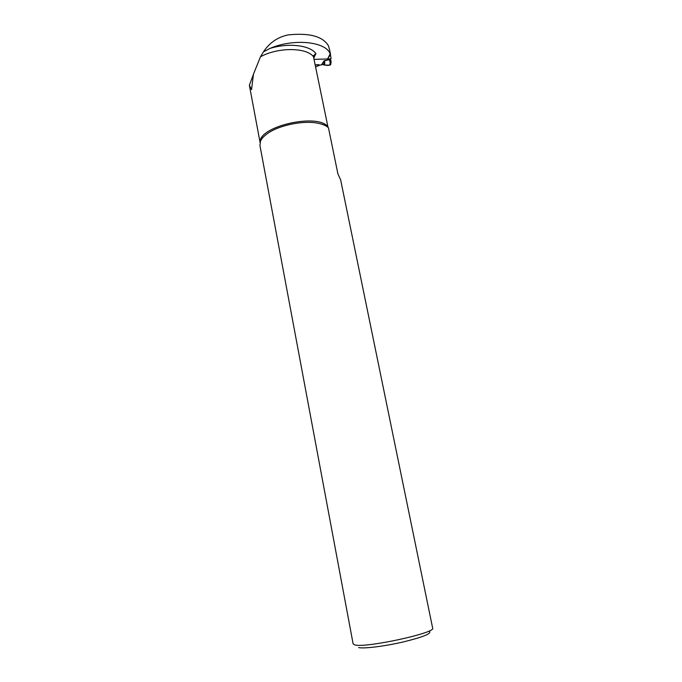<?xml version="1.0" encoding="UTF-8"?>
<svg xmlns="http://www.w3.org/2000/svg" width="682" height="682" viewBox="0 0 682 682"><rect width="100%" height="100%" fill="white"/><g stroke="black" fill="none" stroke-linecap="round" stroke-linejoin="round"><path stroke-width="1.02" d="M330.173 53.81L327.59 58.976L330.54 54.415L330.173 53.81C325.825 41.559 293.678 38.201 270.063 48.388C288.682 42.608 310.199 45.293 315.902 53.605L313.498 55.711L313.481 56.725C306.653 47.288 277.727 47.109 260.473 56.802L263.482 51.781C269.56 42.693 277.753 37.075 288.077 34.91C309.466 32.702 322.944 36.376 328.519 45.916L329.653 50.101M270.063 48.388L263.491 51.832M260.473 56.802L253.457 74.202L251.564 89.649L249.365 85.241L250.916 81.141M313.481 56.725L328.016 127.295C326.243 125.624 323.166 124.337 318.792 123.408C304.462 120.015 279.219 125.011 267.489 133.57C263.977 136.05 261.649 138.548 260.515 141.08L259.936 145.496L353.131 643.902L354.913 644.942C365.663 648.181 436.199 632.87 432.652 628.156L432.635 628.071M330.693 64.364L330.054 65.14L324.462 65.097L322.901 64.526L320.216 65.114L315.135 64.807L318.809 64.696L319.099 65.489L318.912 64.696M318.792 123.408C323.149 124.371 326.371 125.829 328.46 127.773L337.905 173.901L340.642 179.877L432.652 628.156M327.59 58.976L314.018 59.368L330.207 58.899L331.06 58.268L330.403 54.696M429.157 631.285C432.235 633.348 423.718 636.877 403.599 641.873C384.938 646.238 364.052 648.838 358.63 647.593M315.561 66.904L319.099 65.489M330.395 59.726L331.085 61.533M331.094 62.173L330.028 62.446L329.594 60.127L330.207 58.899M329.594 65.14L330.813 61.116M323.941 64.969L324.231 60.698L324.811 62.582L324.462 65.097M322.901 64.526L324.811 62.582M330.889 58.592L329.824 59.658L324.231 60.698L321.478 64.73M324.419 60.894L330.565 59.283M330.48 59.487L329.594 60.127M330.54 59.36L330.898 61.985L330.054 65.14M324.138 63.528C323.907 66.043 332.177 66.171 330.403 62.991M260.192 141.933C259.049 126.349 317.36 113.024 327.786 126.588M315.902 53.605L313.763 58.115M330.574 59.257L331.009 61.346M330.506 54.193L329.525 49.505M249.442 85.642L260.064 142.359M260.49 141.148C260.856 139.299 263.192 136.767 267.489 133.57M253.491 74.21L249.39 85.25M331.085 61.525L330.6 59.215M331.068 62.309L330.702 64.543"/></g></svg>
